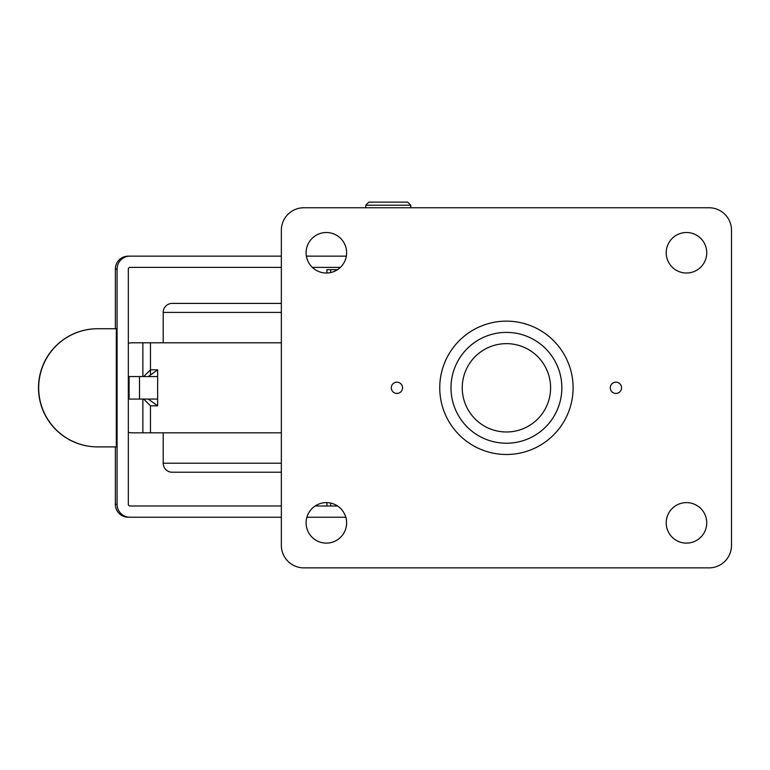 <?xml version="1.0" encoding="UTF-8"?>
<svg xmlns="http://www.w3.org/2000/svg" width="770" height="770" viewBox="0 0 770 770"><rect width="100%" height="100%" fill="white"/><g stroke="black" fill="none" stroke-linecap="round" stroke-linejoin="round"><path stroke-width="1.16" d="M544.024 364.633A44.169 44.169 0 0 0 483.242 350.215A44.169 44.169 0 0 0 468.824 410.997A44.169 44.169 0 0 0 529.606 425.415A44.169 44.169 0 0 0 544.024 364.633M459.238 416.897A55.421 55.421 0 0 1 477.342 340.629A55.421 55.421 0 0 1 553.601 358.733A55.421 55.421 0 0 1 535.506 434.992A55.421 55.421 0 0 1 459.238 416.897M128.33 432.384A22.503 22.32 -90 0 0 132.729 432.827L142.864 432.827L142.864 399.072M281.348 432.827L142.864 432.827M281.348 342.794L132.729 342.794A22.503 22.32 -90 0 0 128.33 343.237M129.081 376.559L139.505 376.559L139.505 399.072L129.081 399.072L129.081 376.559M139.505 399.072L157.629 399.072L148.321 399.072L157.629 405.819L157.629 376.559L139.505 376.559M157.629 405.819L150.458 405.819L143.701 399.072M157.629 369.812L148.321 376.559L157.629 376.559L157.629 369.812L150.458 369.812L143.701 376.559M116.309 328.732L97.742 328.732A59.078 59.069 90 0 0 38.673 387.811A59.078 59.069 90 0 0 97.742 446.898L116.309 446.898L116.309 328.732M97.742 446.898L97.569 446.898A59.078 59.069 90 0 1 38.5 387.811A59.078 59.069 90 0 1 97.569 328.732L97.742 328.732M116.135 328.732L97.569 328.732M116.309 381.063L116.309 392.315M281.348 267.392L129.986 267.392A1.655 1.655 90 0 0 128.33 269.057L128.33 504.321A1.655 1.655 90 0 0 129.986 505.977L281.348 505.977M281.348 256.141L129.986 256.141A12.907 12.907 90 0 0 117.079 269.057L117.079 504.321A12.907 12.907 90 0 0 129.986 517.238L281.348 517.238M306.903 517.238L345.817 517.238M128.282 517.238A12.907 12.907 -90 0 1 115.365 504.321L115.365 446.898M315.161 505.977L337.558 505.977L330.638 505.977L330.638 503.06M115.365 328.732L115.365 269.057A12.907 12.907 -90 0 1 128.282 256.141L129.986 256.141L128.282 256.141M346.336 256.141L306.383 256.141M340.369 267.392L312.351 267.392M172.191 472.222L281.348 472.222L172.191 472.222A8.999 8.999 0 0 1 163.192 463.213L281.348 463.213M281.348 312.408L163.192 312.408L163.192 342.794M163.192 432.827L163.192 463.213M163.192 312.408A8.999 8.999 0 0 1 172.191 303.409L281.348 303.409M281.348 472.222L193.799 472.222M337.558 269.644L326.932 269.644L326.932 273.013M365.76 205.215L368.849 202.125L407.686 202.125L410.776 205.215L365.76 205.215L365.76 207.756M410.776 205.215L410.776 207.756M506.419 454.493A66.682 66.682 0 0 1 439.747 387.811A66.682 66.682 0 0 1 506.419 321.138A66.682 66.682 0 0 1 573.101 387.811A66.682 66.682 0 0 1 506.419 454.493M506.419 332.39A55.421 55.421 0 0 0 450.999 387.811A55.421 55.421 0 0 0 506.419 443.241A55.421 55.421 0 0 0 561.85 387.811A55.421 55.421 0 0 0 506.419 332.39M615.923 382.19A5.631 5.631 0 0 0 610.292 387.811A5.631 5.631 0 0 0 615.923 393.441A5.631 5.631 0 0 0 621.554 387.811A5.631 5.631 0 0 0 615.923 382.19M396.925 382.19A5.631 5.631 0 0 0 391.295 387.811A5.631 5.631 0 0 0 396.925 393.441A5.631 5.631 0 0 0 402.546 387.811A5.631 5.631 0 0 0 396.925 382.19M281.348 230.259L281.348 545.372A22.503 22.503 0 0 0 303.852 567.875L708.997 567.875A22.503 22.503 0 0 0 731.5 545.372L731.5 230.259A22.503 22.503 0 0 0 708.997 207.756L303.852 207.756A22.503 22.503 0 0 0 281.348 230.259M686.484 273.023A20.261 20.261 0 0 0 706.745 252.762A20.261 20.261 0 0 0 686.484 232.511A20.261 20.261 0 0 0 666.223 252.762A20.261 20.261 0 0 0 686.484 273.023M686.484 543.12A20.261 20.261 0 0 0 706.745 522.859A20.261 20.261 0 0 0 686.484 502.608A20.261 20.261 0 0 0 666.223 522.859A20.261 20.261 0 0 0 686.484 543.12M326.364 543.12A20.261 20.261 0 0 0 346.615 522.859A20.261 20.261 0 0 0 326.364 502.608A20.261 20.261 0 0 0 306.104 522.859A20.261 20.261 0 0 0 326.364 543.12M326.364 273.023A20.261 20.261 0 0 0 346.615 252.762A20.261 20.261 0 0 0 326.364 232.511A20.261 20.261 0 0 0 306.104 252.762A20.261 20.261 0 0 0 326.364 273.023M142.864 376.559L142.864 342.794M115.365 504.321L117.079 504.321M117.079 269.057L115.365 269.057M330.638 272.57L330.638 269.644M150.458 432.827L150.458 405.819M150.458 374.961L150.458 342.794M326.932 505.977L326.932 502.608"/></g></svg>
